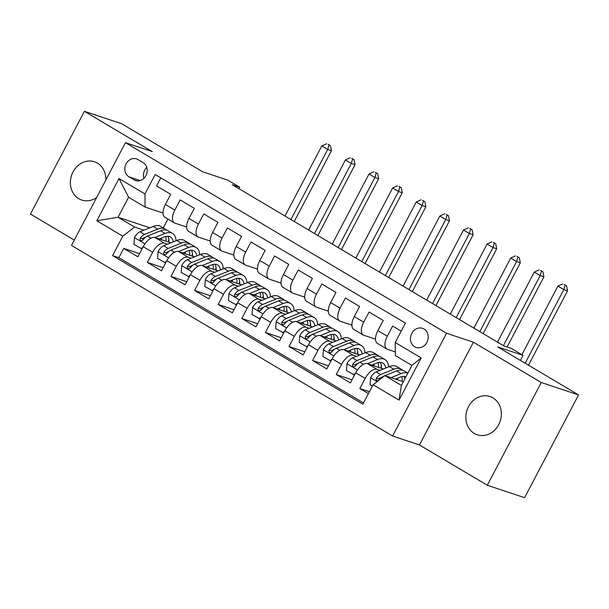 <?xml version="1.0" encoding="UTF-8"?>
<svg xmlns="http://www.w3.org/2000/svg" width="609" height="609" viewBox="0 0 609 609"><rect width="100%" height="100%" fill="white"/><g stroke="black" fill="none" stroke-linecap="round" stroke-linejoin="round"><path stroke-width="0.91" d="M492.932 397.883A20.166 17.471 -71.6 0 0 489.971 396.528A20.166 17.471 -71.6 0 0 467.689 408.38A20.166 17.471 -71.6 0 0 474.266 433.433A20.166 17.471 -71.6 0 0 477.228 434.788A20.166 17.471 -71.6 0 0 499.509 422.935A20.166 17.471 -71.6 0 0 492.932 397.883M105.867 179.944A20.166 17.471 -71.6 0 0 97.455 163.143A20.166 17.471 -71.6 0 0 94.494 161.788A20.166 17.471 -71.6 0 0 72.205 173.641A20.166 17.471 -71.6 0 0 78.789 198.694A20.166 17.471 -71.6 0 0 81.743 200.049A20.166 17.471 -71.6 0 0 96.656 197.491M424.009 328.997A10.079 8.739 -71.6 0 0 422.532 328.32A10.079 8.739 -71.6 0 0 411.387 334.242A10.079 8.739 -71.6 0 0 414.676 346.772A10.079 8.739 -71.6 0 0 416.16 347.442A10.079 8.739 -71.6 0 0 427.305 341.52A10.079 8.739 -71.6 0 0 424.009 328.997M487.314 485.259L524.6 497.682L578.55 394.921L541.272 382.498L473.391 342.205L446.549 333.26L392.592 436.021L419.434 444.966L487.314 485.259L541.272 382.498M446.549 333.26L125.439 142.666L71.489 245.427L392.592 436.021M125.439 142.666L152.28 151.611L84.4 111.318L30.45 214.079L74.283 240.098M84.4 111.318L121.686 123.741L202.546 171.738L227.903 180.188L239.702 187.191L232.25 184.71L503.772 345.874L511.233 348.356L523.032 355.367L497.682 346.917L578.55 394.921M401.209 331.136L392.653 326.051L387.332 336.191L377.884 330.588A12.599 6.181 120.7 0 0 377.42 343.407L386.867 349.018A12.599 6.181 -59.3 0 1 387.332 336.191M377.884 330.588L383.213 320.448L369.046 312.036L363.725 322.176L354.278 316.573A12.599 6.181 120.7 0 0 353.814 329.393L363.253 335.003A12.599 6.181 -59.3 0 1 363.725 322.176M354.278 316.573L359.599 306.434L345.432 298.029L340.111 308.162L330.664 302.559A12.599 6.181 120.7 0 0 330.2 315.378L339.647 320.989A12.599 6.181 -59.3 0 1 340.111 308.162M330.664 302.559L335.985 292.419L321.826 284.015L316.497 294.147L307.058 288.544A12.599 6.181 120.7 0 0 306.586 301.364L316.033 306.974A12.599 6.181 -59.3 0 1 316.497 294.147M307.058 288.544L312.379 278.404L298.212 270L292.891 280.132L283.444 274.53A12.599 6.181 120.7 0 0 282.979 287.349L292.419 292.959A12.599 6.181 -59.3 0 1 292.891 280.132M283.444 274.53L288.765 264.39L274.598 255.986L269.277 266.118L259.837 260.515A12.599 6.181 120.7 0 0 259.365 273.334L268.813 278.945A12.599 6.181 -59.3 0 1 269.277 266.118M259.837 260.515L265.159 250.375L250.992 241.971L245.671 252.103L236.223 246.5A12.599 6.181 120.7 0 0 235.759 259.327L245.199 264.93A12.599 6.181 -59.3 0 1 245.671 252.103M236.223 246.5L241.545 236.361L227.378 227.956L222.057 238.089L212.61 232.486A12.599 6.181 120.7 0 0 212.145 245.313L221.592 250.916A12.599 6.181 -59.3 0 1 222.057 238.089M212.61 232.486L217.938 222.346L203.771 213.942L198.45 224.074L189.003 218.471A12.599 6.181 120.7 0 0 188.539 231.298L197.978 236.901A12.599 6.181 -59.3 0 1 198.45 224.074M189.003 218.471L194.324 208.331L180.157 199.927L174.836 210.059A12.599 6.181 120.7 0 0 174.372 222.886A12.599 6.181 120.7 0 0 174.966 223.16L186.628 227.043M170.916 242.846L155.029 237.548A12.599 6.181 120.7 0 0 143.229 246.675L137.908 256.808L123.741 248.403L139.552 253.671M167.582 244.194L164.468 243.158A12.599 6.181 120.7 0 0 152.669 252.278L147.348 262.418L163.166 267.686M147.348 262.418L161.514 270.822L166.836 260.69A12.599 6.181 120.7 0 1 178.635 251.563L194.53 256.861M218.136 270.876L202.249 265.577A12.599 6.181 120.7 0 0 190.45 274.705L185.128 284.837L170.962 276.433L186.773 281.701M241.75 284.89L225.855 279.592A12.599 6.181 120.7 0 0 214.063 288.719L208.735 298.852L194.568 290.447L210.387 295.715M265.357 298.905L249.469 293.607A12.599 6.181 120.7 0 0 237.67 302.734L232.349 312.866L218.182 304.462L233.993 309.73M288.971 312.919L273.076 307.621A12.599 6.181 120.7 0 0 261.284 316.749L255.963 326.881L241.796 318.477L257.607 323.744M312.584 326.934L296.69 321.636A12.599 6.181 120.7 0 0 284.89 330.756L279.569 340.895L265.402 332.491L281.221 337.759M336.191 340.949L320.304 335.65A12.599 6.181 120.7 0 0 308.504 344.77L303.183 354.91L289.016 346.506L304.827 351.774M359.805 354.963L343.91 349.665A12.599 6.181 120.7 0 0 332.111 358.785L326.789 368.925L312.623 360.513L328.441 365.788M383.411 368.978L367.524 363.68A12.599 6.181 120.7 0 0 355.725 372.799L350.403 382.939L336.237 374.527L352.048 379.803M386.867 349.018A12.599 6.181 -59.3 0 0 387.469 349.292L395.332 351.911M363.253 335.003A12.599 6.181 -59.3 0 0 363.855 335.277L375.517 339.16M339.647 320.989A12.599 6.181 -59.3 0 0 340.241 321.263L351.903 325.145M316.033 306.974A12.599 6.181 -59.3 0 0 316.634 307.248L328.289 311.13M292.419 292.959A12.599 6.181 -59.3 0 0 293.02 293.233L304.683 297.116M268.813 278.945A12.599 6.181 -59.3 0 0 269.414 279.219L281.069 283.101M245.199 264.93A12.599 6.181 -59.3 0 0 245.8 265.204L257.462 269.087M221.592 250.916A12.599 6.181 -59.3 0 0 222.194 251.19L233.848 255.072M197.978 236.901A12.599 6.181 -59.3 0 0 198.58 237.175L210.242 241.057M128.902 176.777L134.094 179.861A9.767 8.465 -71.6 0 0 135.525 180.515A9.767 8.465 -71.6 0 0 146.32 174.775A9.767 8.465 -71.6 0 0 143.138 162.641L137.938 159.558A9.767 8.465 -71.6 0 0 136.507 158.903A9.767 8.465 -71.6 0 0 125.713 164.643A9.767 8.465 -71.6 0 0 128.902 176.777L140.199 180.546M403.318 381.752L384.873 375.608L401.4 385.421L411.897 365.423L395.37 355.61L395.233 342.517L405.442 323.075L155.166 174.517L144.965 193.959L145.094 207.06L163.014 213.028M395.233 342.517L421.207 357.932L399.047 400.143L373.073 384.728L362.865 404.17L112.589 255.62L122.797 236.178L96.823 220.762L118.991 178.544L144.965 193.959M380.077 370.325L376.963 369.282L367.524 363.68M356.471 356.311L353.357 355.268L343.91 349.665M332.857 342.296L329.743 341.261L320.304 335.65M309.25 328.281L306.137 327.246L296.69 321.636M285.636 314.267L282.523 313.232L273.076 307.621M262.022 300.252L258.916 299.217L249.469 293.607M238.416 286.238L235.302 285.202L225.855 279.592M214.802 272.223L211.688 271.188L202.249 265.577M191.196 258.208L188.082 257.173L178.635 251.563M123.741 248.403L118.854 257.706L363.52 402.93M376.963 369.282A12.599 6.181 -59.3 0 0 365.172 378.41L359.843 388.542L368.399 393.627M336.237 374.527L341.558 364.395A12.599 6.181 -59.3 0 1 353.357 355.268M312.623 360.513L317.944 350.381A12.599 6.181 -59.3 0 1 329.743 341.261M289.016 346.506L294.337 336.366A12.599 6.181 -59.3 0 1 306.137 327.246M265.402 332.491L270.723 322.351A12.599 6.181 -59.3 0 1 282.523 313.232M241.796 318.477L247.117 308.337A12.599 6.181 -59.3 0 1 258.916 299.217M218.182 304.462L223.503 294.322A12.599 6.181 -59.3 0 1 235.302 285.202M194.568 290.447L199.897 280.307A12.599 6.181 -59.3 0 1 211.688 271.188M170.962 276.433L176.283 266.293A12.599 6.181 -59.3 0 1 188.082 257.173M160.776 177.851L156.551 185.912L170.71 194.317L165.389 204.457A12.599 6.181 120.7 0 0 164.925 217.284L174.372 222.886M145.094 207.06L128.568 197.247L118.07 217.246L134.597 227.058L122.797 236.178M149.806 227.819L118.07 217.246L96.823 220.762M143.975 230.179L134.597 227.058M520.39 360.399L523.032 355.367M238.926 188.676L239.702 187.191M167.924 219.065L163.265 227.941M118.854 257.706L112.589 255.62M359.843 388.542L369.397 391.724M373.073 384.728L384.873 375.608M128.568 197.247L118.991 178.544M421.207 357.932L411.897 365.423M399.047 400.143L401.4 385.421M146.746 167.33A9.767 8.465 -71.6 0 0 143.93 178.292M473.391 342.205L419.434 444.966M159.261 238.964L164.209 236.962A20.006 9.805 -59.3 0 1 170.398 236.931A20.006 9.805 -59.3 0 1 173.268 241.895M154.945 237.525L165.031 233.445A24.101 11.815 -59.3 0 1 172.484 233.414A24.101 11.815 -59.3 0 1 176.1 240.753M142.034 248.944L133.98 244.415L134.536 237.457A8.351 4.096 -59.3 0 1 140.093 231.747L153.224 226.441A24.101 11.815 -59.3 0 1 160.685 226.403L165.168 229.068A24.101 11.815 120.7 0 0 157.708 229.098L144.577 234.412A8.351 4.096 120.7 0 0 140.298 238.104L139.933 239.276L140.824 240.631L141.943 240.669L143.138 239.779A8.351 4.096 -59.3 0 1 147.416 236.094L160.54 230.781A24.101 11.815 -59.3 0 1 168 230.75L172.484 233.414M161.598 238.02A20.006 9.805 -59.3 0 1 161.438 239.687M141.067 248.617L143.008 247.087M168.411 242.009A24.101 11.815 120.7 0 0 168.769 239.139M166.463 230.111A24.101 11.815 120.7 0 0 165.168 229.068M168.929 242.184A20.006 9.805 120.7 0 0 167.787 236.223M165.724 236.467A20.006 9.805 -59.3 0 1 166.044 241.225M140.298 238.104L142.445 238.812A4.255 2.086 -59.3 0 1 143.754 237.929L145.597 237.183M290.912 219.529L327.703 149.449L321.803 145.947L285.012 216.028M328.076 144.257L330.443 145.658L328.076 144.257M328.951 145.163L327.703 149.449L331.433 150.689L294.254 221.509M331.433 150.689L330.443 145.658M326.591 143.762L321.803 145.947M182.867 252.979L187.816 250.977A20.006 9.805 -59.3 0 1 194.005 250.946A20.006 9.805 -59.3 0 1 196.882 255.909M178.551 251.54L188.638 247.46A24.101 11.815 -59.3 0 1 196.098 247.429A24.101 11.815 -59.3 0 1 199.714 254.768M165.648 262.959L157.594 258.429L158.15 251.471A8.351 4.096 -59.3 0 1 163.707 245.762L176.831 240.456A24.101 11.815 -59.3 0 1 184.291 240.418L188.775 243.082A24.101 11.815 120.7 0 0 181.322 243.113L168.191 248.426A8.351 4.096 120.7 0 0 163.912 252.118L163.539 253.291L164.438 254.646L165.549 254.684L166.744 253.793A8.351 4.096 -59.3 0 1 171.022 250.109L184.154 244.795A24.101 11.815 -59.3 0 1 191.614 244.765L196.098 247.429M185.205 252.035A20.006 9.805 -59.3 0 1 185.045 253.702M164.674 262.631L166.622 261.101M192.018 256.024A24.101 11.815 120.7 0 0 192.383 253.154M190.077 244.125A24.101 11.815 120.7 0 0 188.775 243.082M192.535 256.199A20.006 9.805 120.7 0 0 191.393 250.238M189.338 250.482A20.006 9.805 -59.3 0 1 189.658 255.24M163.912 252.118L166.059 252.826A4.255 2.086 -59.3 0 1 167.368 251.943L169.211 251.197M314.526 233.544L351.317 163.463L345.417 159.961L308.618 230.042M351.69 158.271L354.05 159.672L351.69 158.271M352.558 159.177L351.317 163.463L355.047 164.704L317.868 235.523M355.047 164.704L354.05 159.672M350.198 157.777L345.417 159.961M206.481 266.993L211.43 264.991A20.006 9.805 -59.3 0 1 217.619 264.961A20.006 9.805 -59.3 0 1 220.488 269.924M202.165 265.554L212.252 261.474A24.101 11.815 -59.3 0 1 219.704 261.444A24.101 11.815 -59.3 0 1 223.32 268.782M189.254 276.973L181.2 272.444L181.756 265.486A8.351 4.096 -59.3 0 1 187.313 259.777L200.445 254.471A24.101 11.815 -59.3 0 1 207.905 254.433L212.389 257.097A24.101 11.815 120.7 0 0 204.928 257.127L191.805 262.441A8.351 4.096 120.7 0 0 187.519 266.125L187.153 267.305L188.044 268.66L189.163 268.698L190.358 267.808A8.351 4.096 -59.3 0 1 194.636 264.123L207.76 258.81A24.101 11.815 -59.3 0 1 215.221 258.779L219.704 261.444M208.818 266.049A20.006 9.805 -59.3 0 1 208.659 267.716M188.288 276.646L190.229 275.116M215.632 270.038A24.101 11.815 120.7 0 0 215.989 267.168M213.683 258.14A24.101 11.815 120.7 0 0 212.389 257.097M216.149 270.213A20.006 9.805 120.7 0 0 215.007 264.253M212.944 264.496A20.006 9.805 -59.3 0 1 213.264 269.254M187.519 266.125L189.665 266.841A4.255 2.086 -59.3 0 1 190.975 265.958L192.825 265.212M338.132 247.558L374.931 177.478L369.024 173.976L332.232 244.057M375.304 172.286L377.664 173.687L375.304 172.286M376.172 173.192L374.931 177.478L378.653 178.719L341.474 249.538M378.653 178.719L377.664 173.687M373.812 171.791L369.024 173.976M230.095 281.008L235.036 279.006A20.006 9.805 -59.3 0 1 241.225 278.975A20.006 9.805 -59.3 0 1 244.102 283.939M225.772 279.569L235.858 275.489A24.101 11.815 -59.3 0 1 243.318 275.458A24.101 11.815 -59.3 0 1 246.934 282.797M212.868 290.988L204.814 286.458L205.37 279.501A8.351 4.096 -59.3 0 1 210.927 273.791L224.059 268.485A24.101 11.815 -59.3 0 1 231.511 268.447L236.003 271.112A24.101 11.815 120.7 0 0 228.542 271.142L215.411 276.456A8.351 4.096 120.7 0 0 211.133 280.14L210.767 281.32L211.658 282.675L212.777 282.713L213.965 281.822A8.351 4.096 -59.3 0 1 218.243 278.138L231.374 272.824A24.101 11.815 -59.3 0 1 238.835 272.794L243.318 275.458M232.432 280.056A20.006 9.805 -59.3 0 1 232.265 281.731M211.894 290.66L213.843 289.13M239.238 284.053A24.101 11.815 120.7 0 0 239.603 281.183M237.297 272.154A24.101 11.815 120.7 0 0 236.003 271.112M239.756 284.228A20.006 9.805 120.7 0 0 238.621 278.267M236.558 278.511A20.006 9.805 -59.3 0 1 236.878 283.269M211.133 280.14L213.279 280.856A4.255 2.086 -59.3 0 1 214.589 279.973L216.431 279.226M361.746 261.573L398.537 191.492L392.638 187.991L355.846 258.071M398.91 186.301L401.27 187.701L398.91 186.301M399.778 187.207L398.537 191.492L402.267 192.733L365.088 263.552M402.267 192.733L401.27 187.701M397.418 185.806L392.638 187.991M253.702 295.022L258.65 293.02A20.006 9.805 -59.3 0 1 264.839 292.99A20.006 9.805 -59.3 0 1 267.716 297.953M249.386 293.584L259.472 289.503A24.101 11.815 -59.3 0 1 266.932 289.473A24.101 11.815 -59.3 0 1 270.541 296.811M236.482 305.002L228.421 300.473L228.984 293.515A8.351 4.096 -59.3 0 1 234.534 287.806L247.665 282.5A24.101 11.815 -59.3 0 1 255.125 282.462L259.609 285.126A24.101 11.815 120.7 0 0 252.149 285.157L239.025 290.47A8.351 4.096 120.7 0 0 234.747 294.155L234.374 295.335L235.264 296.69L236.383 296.728L237.579 295.837A8.351 4.096 -59.3 0 1 241.857 292.153L254.988 286.839A24.101 11.815 -59.3 0 1 262.441 286.809L266.932 289.473M256.039 294.071A20.006 9.805 -59.3 0 1 255.879 295.746M235.508 304.675L237.449 303.145M262.852 298.067A24.101 11.815 120.7 0 0 263.21 295.198M260.903 286.169A24.101 11.815 120.7 0 0 259.609 285.126M263.37 298.243A20.006 9.805 120.7 0 0 262.228 292.282M260.165 292.526A20.006 9.805 -59.3 0 1 260.492 297.283M234.747 294.155L236.886 294.87A4.255 2.086 -59.3 0 1 238.203 293.987L240.045 293.241M385.36 275.588L422.151 205.507L416.244 202.005L379.453 272.086M422.524 200.315L424.884 201.716L422.524 200.315M423.392 201.221L422.151 205.507L425.874 206.748L388.694 277.567M425.874 206.748L424.884 201.716M421.032 199.821L416.244 202.005M277.316 309.037L282.256 307.035A20.006 9.805 -59.3 0 1 288.453 307.005A20.006 9.805 -59.3 0 1 291.323 311.968M272.992 307.598L283.078 303.518A24.101 11.815 -59.3 0 1 290.539 303.488A24.101 11.815 -59.3 0 1 294.155 310.818M260.089 319.017L252.035 314.488L252.59 307.53A8.351 4.096 -59.3 0 1 258.147 301.82L271.279 296.514A24.101 11.815 -59.3 0 1 278.732 296.476L283.223 299.141A24.101 11.815 120.7 0 0 275.763 299.171L262.631 304.485A8.351 4.096 120.7 0 0 258.353 308.169L257.988 309.349L258.878 310.704L259.997 310.742L261.185 309.852A8.351 4.096 -59.3 0 1 265.463 306.167L278.595 300.854A24.101 11.815 -59.3 0 1 286.055 300.823L290.539 303.488M279.653 308.085A20.006 9.805 -59.3 0 1 279.493 309.76M259.122 318.69L261.063 317.16M286.458 312.082A24.101 11.815 120.7 0 0 286.824 309.212M284.517 300.184A24.101 11.815 120.7 0 0 283.223 299.141M286.976 312.257A20.006 9.805 120.7 0 0 285.842 306.297M283.779 306.54A20.006 9.805 -59.3 0 1 284.099 311.298M258.353 308.169L260.5 308.885A4.255 2.086 -59.3 0 1 261.809 308.002L263.651 307.256M408.966 289.602L445.758 219.522L439.858 216.02L403.067 286.101M446.131 214.33L448.49 215.731L446.131 214.33M447.006 215.236L445.758 219.522L449.488 220.762L412.308 291.582M449.488 220.762L448.49 215.731M444.639 213.835L439.858 216.02M300.922 323.052L305.87 321.05A20.006 9.805 -59.3 0 1 312.059 321.019A20.006 9.805 -59.3 0 1 314.937 325.982M296.606 321.613L306.692 317.533A24.101 11.815 -59.3 0 1 314.153 317.502A24.101 11.815 -59.3 0 1 317.761 324.833M283.703 333.032L275.649 328.502L276.204 321.544A8.351 4.096 -59.3 0 1 281.754 315.835L294.885 310.521A24.101 11.815 -59.3 0 1 302.346 310.491L306.829 313.155A24.101 11.815 120.7 0 0 299.377 313.186L286.245 318.499A8.351 4.096 120.7 0 0 281.967 322.184L281.594 323.364L282.485 324.719L283.604 324.757L284.799 323.866A8.351 4.096 -59.3 0 1 289.077 320.182L302.209 314.868A24.101 11.815 -59.3 0 1 309.661 314.838L314.153 317.502M303.259 322.1A20.006 9.805 -59.3 0 1 303.099 323.775M282.728 332.704L284.677 331.174M310.072 326.097A24.101 11.815 120.7 0 0 310.43 323.227M308.131 314.198A24.101 11.815 120.7 0 0 306.829 313.155M310.59 326.272A20.006 9.805 120.7 0 0 309.448 320.311M307.393 320.555A20.006 9.805 -59.3 0 1 307.712 325.313M281.967 322.184L284.114 322.899A4.255 2.086 -59.3 0 1 285.423 322.009L287.265 321.27M432.58 303.617L469.372 233.536L463.464 230.035L426.673 300.115M469.745 228.345L472.104 229.745L469.745 228.345M470.612 229.25L469.372 233.536L473.102 234.777L435.915 305.596M473.102 234.777L472.104 229.745M468.252 227.842L463.464 230.035M324.536 337.059L329.477 335.064A20.006 9.805 -59.3 0 1 335.673 335.034A20.006 9.805 -59.3 0 1 338.543 339.997M320.22 335.628L330.306 331.547A24.101 11.815 -59.3 0 1 337.759 331.509A24.101 11.815 -59.3 0 1 341.375 338.848M307.309 347.046L299.255 342.517L299.811 335.559A8.351 4.096 -59.3 0 1 305.368 329.85L318.499 324.536A24.101 11.815 -59.3 0 1 325.96 324.506L330.443 327.17A24.101 11.815 120.7 0 0 322.983 327.2L309.852 332.514A8.351 4.096 120.7 0 0 305.573 336.198L305.208 337.378L306.099 338.733L307.218 338.771L308.413 337.881A8.351 4.096 -59.3 0 1 312.691 334.189L325.815 328.883A24.101 11.815 -59.3 0 1 333.275 328.852L337.759 331.509M326.873 336.115A20.006 9.805 -59.3 0 1 326.713 337.789M306.342 346.719L308.283 345.189M333.686 340.111A24.101 11.815 120.7 0 0 334.044 337.241M331.738 328.213A24.101 11.815 120.7 0 0 330.443 327.17M334.204 340.286A20.006 9.805 120.7 0 0 333.062 334.326M330.999 334.569A20.006 9.805 -59.3 0 1 331.319 339.32M305.573 336.198L307.72 336.914A4.255 2.086 -59.3 0 1 309.029 336.023L310.872 335.285M456.187 317.632L492.978 247.551L487.078 244.049L450.287 314.13M493.351 242.359L495.718 243.76L493.351 242.359M494.226 243.265L492.978 247.551L496.708 248.792L459.529 319.611M496.708 248.792L495.718 243.76M491.866 241.857L487.078 244.049M348.142 351.073L353.091 349.079A20.006 9.805 -59.3 0 1 359.28 349.048A20.006 9.805 -59.3 0 1 362.157 354.012M343.826 349.642L353.913 345.562A24.101 11.815 -59.3 0 1 361.373 345.524A24.101 11.815 -59.3 0 1 364.989 352.862M330.923 361.061L322.869 356.531L323.425 349.574A8.351 4.096 -59.3 0 1 328.982 343.864L342.106 338.551A24.101 11.815 -59.3 0 1 349.566 338.52L354.05 341.185A24.101 11.815 120.7 0 0 346.597 341.215L333.466 346.529A8.351 4.096 120.7 0 0 329.187 350.213L328.814 351.393L329.713 352.74L330.824 352.786L332.019 351.895A8.351 4.096 -59.3 0 1 336.297 348.203L349.429 342.897A24.101 11.815 -59.3 0 1 356.889 342.867L361.373 345.524M350.479 350.129A20.006 9.805 -59.3 0 1 350.32 351.804M329.949 360.734L331.897 359.203M357.293 354.126A24.101 11.815 120.7 0 0 357.658 351.256M355.351 342.228A24.101 11.815 120.7 0 0 354.05 341.185M357.81 354.293A20.006 9.805 120.7 0 0 356.668 348.34M354.613 348.584A20.006 9.805 -59.3 0 1 354.933 353.334M329.187 350.213L331.334 350.929A4.255 2.086 -59.3 0 1 332.643 350.038L334.486 349.292M479.801 331.646L516.592 261.565L510.692 258.064L473.893 328.144M516.965 256.374L519.325 257.774L516.965 256.374M517.833 257.272L516.592 261.565L520.322 262.806L483.143 333.625M520.322 262.806L519.325 257.774M515.473 255.871L510.692 258.064M371.756 365.088L376.705 363.093A20.006 9.805 -59.3 0 1 382.894 363.063A20.006 9.805 -59.3 0 1 385.763 368.026M367.44 363.657L377.527 359.576A24.101 11.815 -59.3 0 1 384.979 359.538A24.101 11.815 -59.3 0 1 388.595 366.877M354.529 375.075L346.475 370.546L347.031 363.588A8.351 4.096 -59.3 0 1 352.588 357.879L365.72 352.565A24.101 11.815 -59.3 0 1 373.18 352.535L377.664 355.199A24.101 11.815 120.7 0 0 370.203 355.23L357.08 360.536A8.351 4.096 120.7 0 0 352.794 364.228L352.428 365.408L353.319 366.755L354.438 366.801L355.633 365.91A8.351 4.096 -59.3 0 1 359.911 362.218L373.035 356.912A24.101 11.815 -59.3 0 1 380.496 356.882L384.979 359.538M374.093 364.144A20.006 9.805 -59.3 0 1 373.934 365.819M353.563 374.748L355.504 373.218M380.907 368.141A24.101 11.815 120.7 0 0 381.264 365.271M378.958 356.242A24.101 11.815 120.7 0 0 377.664 355.199M381.424 368.308A20.006 9.805 120.7 0 0 380.282 362.355M378.219 362.591A20.006 9.805 -59.3 0 1 378.539 367.349M352.794 364.228L354.94 364.943A4.255 2.086 -59.3 0 1 356.25 364.053L358.1 363.307M503.407 345.661L540.206 275.58L534.299 272.078L497.507 342.151M540.579 270.388L542.939 271.789L540.579 270.388M541.447 271.287L540.206 275.58L543.928 276.821L507.099 346.978M543.928 276.821L542.939 271.789M539.087 269.886L534.299 272.078M395.37 379.102L400.311 377.108A20.006 9.805 -59.3 0 1 405.929 376.788M391.054 377.664L401.133 373.591A24.101 11.815 -59.3 0 1 407.824 373.172M372.434 385.946L370.089 384.561L370.645 377.603A8.351 4.096 -59.3 0 1 376.202 371.893L389.334 366.58A24.101 11.815 -59.3 0 1 396.786 366.549L401.278 369.214A24.101 11.815 120.7 0 0 393.817 369.244L380.686 374.55A8.351 4.096 120.7 0 0 376.408 378.242L376.042 379.422L376.476 380.458L378.212 380.754M397.707 378.159A20.006 9.805 -59.3 0 1 397.54 379.833M384.979 375.646L396.649 370.927A24.101 11.815 -59.3 0 1 404.11 370.896L407.855 373.119M402.572 370.257A24.101 11.815 120.7 0 0 401.278 369.214M404.81 378.92A20.006 9.805 120.7 0 0 403.896 376.362M401.833 376.606A20.006 9.805 -59.3 0 1 402.153 381.363M379.24 379.925A8.351 4.096 -59.3 0 1 383.518 376.233L384.644 375.783M376.408 378.242L378.554 378.958A4.255 2.086 -59.3 0 1 379.864 378.067L381.706 377.321M525.156 363.223L563.812 289.595L557.913 286.093L521.898 354.689M564.185 284.403L566.545 285.804L564.185 284.403M565.053 285.301L563.812 289.595L567.542 290.836L528.498 365.21M567.542 290.836L566.545 285.804M562.693 283.901L557.913 286.093M164.468 243.158L155.029 237.548M152.669 252.278L143.229 246.675M365.172 378.41L355.725 372.799M341.558 364.395L332.111 358.785M317.944 350.381L308.504 344.77M294.337 336.366L284.89 330.756M270.723 322.351L261.284 316.749M247.117 308.337L237.67 302.734M223.503 294.322L214.063 288.719M199.897 280.307L190.45 274.705M176.283 266.293L166.836 260.69M174.836 210.059L165.389 204.457M137.071 180.85L134.094 179.861M134.52 237.632L144.965 243.828M160.54 230.781L165.031 233.445M153.224 226.441L157.708 229.098M147.416 236.094L150.956 238.195M140.093 231.747L144.577 234.412M158.134 251.646L168.579 257.843M184.154 244.795L188.638 247.46M176.831 240.456L181.322 243.113M171.022 250.109L174.57 252.21M163.707 245.762L168.191 248.426M181.741 265.661L192.185 271.858M207.76 258.81L212.252 261.474M200.445 254.471L204.928 257.127M194.636 264.123L198.176 266.224M187.313 259.777L191.805 262.441M205.355 279.676L215.799 285.872M231.374 272.824L235.858 275.489M224.059 268.485L228.542 271.142M218.243 278.138L221.79 280.239M210.927 273.791L215.411 276.456M228.969 293.69L239.406 299.887M254.988 286.839L259.472 289.503M247.665 282.5L252.149 285.157M241.857 292.153L245.404 294.254M234.534 287.806L239.025 290.47M252.575 307.705L263.019 313.901M278.595 300.854L283.078 303.518M271.279 296.514L275.763 299.171M265.463 306.167L269.011 308.268M258.147 301.82L262.631 304.485M276.189 321.719L286.626 327.916M302.209 314.868L306.692 317.533M294.885 310.521L299.377 313.186M289.077 320.182L292.624 322.283M281.754 315.835L286.245 318.499M299.795 335.734L310.24 341.931M325.815 328.883L330.306 331.547M318.499 324.536L322.983 327.2M312.691 334.189L316.231 336.297M305.368 329.85L309.852 332.514M323.409 349.749L333.854 355.945M349.429 342.897L353.913 345.562M342.106 338.551L346.597 341.215M336.297 348.203L339.845 350.312M328.982 343.864L333.466 346.529M347.016 363.763L357.46 369.96M373.035 356.912L377.527 359.576M365.72 352.565L370.203 355.23M359.911 362.218L363.451 364.327M352.588 357.879L357.08 360.536M370.63 377.778L377.1 381.615M396.649 370.927L401.133 373.591M389.334 366.58L393.817 369.244M376.202 371.893L380.686 374.55"/></g></svg>
